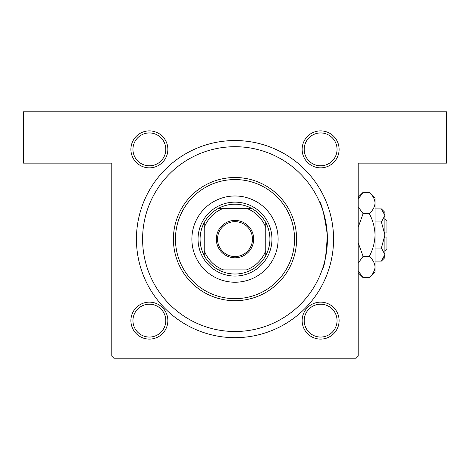 <?xml version="1.0" encoding="UTF-8"?>
<svg xmlns="http://www.w3.org/2000/svg" width="470" height="470" viewBox="0 0 470 470"><rect width="100%" height="100%" fill="white"/><g stroke="black" fill="none" stroke-linecap="round" stroke-linejoin="round"><path stroke-width="0.7" d="M149.372 130.895A18.483 18.483 0 0 1 167.855 149.372A18.483 18.483 0 0 1 149.372 167.855A18.483 18.483 0 0 1 130.895 149.372A18.483 18.483 0 0 1 149.372 130.895M149.372 165.798A16.427 16.427 0 0 0 165.798 149.372A16.427 16.427 0 0 0 149.372 132.945A16.427 16.427 0 0 0 132.945 149.372A16.427 16.427 0 0 0 149.372 165.798M320.628 130.895A18.483 18.483 0 0 1 339.105 149.372A18.483 18.483 0 0 1 320.628 167.855A18.483 18.483 0 0 1 302.145 149.372A18.483 18.483 0 0 1 320.628 130.895M320.628 165.798A16.427 16.427 0 0 0 337.055 149.372A16.427 16.427 0 0 0 320.628 132.945A16.427 16.427 0 0 0 304.202 149.372A16.427 16.427 0 0 0 320.628 165.798M320.628 302.145A18.483 18.483 0 0 1 339.105 320.628A18.483 18.483 0 0 1 320.628 339.105A18.483 18.483 0 0 1 302.145 320.628A18.483 18.483 0 0 1 320.628 302.145M320.628 337.055A16.427 16.427 0 0 0 337.055 320.628A16.427 16.427 0 0 0 320.628 304.202A16.427 16.427 0 0 0 304.202 320.628A16.427 16.427 0 0 0 320.628 337.055M149.372 302.145A18.483 18.483 0 0 1 167.855 320.628A18.483 18.483 0 0 1 149.372 339.105A18.483 18.483 0 0 1 130.895 320.628A18.483 18.483 0 0 1 149.372 302.145M149.372 337.055A16.427 16.427 0 0 0 165.798 320.628A16.427 16.427 0 0 0 149.372 304.202A16.427 16.427 0 0 0 132.945 320.628A16.427 16.427 0 0 0 149.372 337.055M235 140.542A98.565 98.565 0 0 1 333.565 239.107A98.565 98.565 0 0 1 235 337.671A98.565 98.565 0 0 1 136.435 239.107A98.565 98.565 0 0 1 235 140.542M319.095 200.813C321.656 203.363 324.394 214.678 327.302 234.759C326.268 255.122 324.623 266.602 322.367 269.187M23.5 111.795L446.5 111.795L446.5 163.131L358.205 163.131L358.205 356.148L356.148 358.205L113.852 358.205L111.795 356.148L111.795 163.131L23.5 163.131L23.5 111.795M191.878 239.107A43.123 43.123 0 0 0 235 282.229A43.123 43.123 0 0 0 278.123 239.107A43.123 43.123 0 0 0 235 195.984A43.123 43.123 0 0 0 191.878 239.107M294.549 239.107A59.549 59.549 0 0 0 235 179.558A59.549 59.549 0 0 0 175.451 239.107A59.549 59.549 0 0 0 235 298.656A59.549 59.549 0 0 0 294.549 239.107M173.401 239.107A61.599 61.599 0 0 1 235 177.507A61.599 61.599 0 0 1 296.599 239.107A61.599 61.599 0 0 1 235 300.706A61.599 61.599 0 0 1 173.401 239.107M327.402 239.107A92.402 92.402 0 0 0 235 146.705A92.402 92.402 0 0 0 142.598 239.107A92.402 92.402 0 0 0 235 331.509A92.402 92.402 0 0 0 327.402 239.107M253.688 239.107A18.688 18.688 0 0 1 235 257.795A18.688 18.688 0 0 1 216.312 239.107A18.688 18.688 0 0 1 235 220.418A18.688 18.688 0 0 1 253.688 239.107M217.545 239.107A17.455 17.455 0 0 0 235 256.561A17.455 17.455 0 0 0 252.455 239.107A17.455 17.455 0 0 0 235 221.652A17.455 17.455 0 0 0 217.545 239.107M269.909 239.107A34.909 34.909 0 0 0 265.803 222.68L265.803 227.674L265.803 222.68A34.909 34.909 0 0 0 218.574 208.304L223.567 208.304L218.574 208.304A34.909 34.909 0 0 0 204.197 255.533L204.197 250.539L204.197 255.533A34.909 34.909 0 0 0 218.574 269.909L246.433 269.909A32.853 32.853 0 0 0 265.803 250.539L265.803 227.674A32.853 32.853 0 0 0 246.433 208.304L223.567 208.304A32.853 32.853 0 0 0 204.197 227.674L204.197 250.539A32.853 32.853 0 0 0 223.567 269.909L218.574 269.909A34.909 34.909 0 0 0 265.803 255.533L265.803 250.539L265.803 255.533A34.909 34.909 0 0 0 269.909 239.107M198.04 239.107A36.96 36.96 0 0 1 235 202.147A36.96 36.96 0 0 1 271.96 239.107A36.96 36.96 0 0 1 235 276.066A36.96 36.96 0 0 1 198.04 239.107M204.197 222.68L204.197 227.674L204.197 222.68M251.427 208.304L246.433 208.304L251.427 208.304M381.405 221.958L384.901 235L384.901 212.411L381.405 208.921L384.901 215.436L384.824 214.537L384.901 215.436L381.405 221.958L375.042 221.958M358.963 197.529L358.205 199.074L363.099 192.318L369.326 192.318L375.042 198.04L375.042 271.96L369.326 277.682L363.099 277.682L358.205 270.926M384.901 218.574L386.951 220.624L386.951 232.944L384.901 232.944M381.405 261.079L384.901 257.589L384.901 235L381.405 248.042L384.901 254.564L381.405 261.079L375.042 261.079M381.405 248.042L375.042 248.042M383.925 257.913L384.824 255.463M381.405 208.921L375.042 208.921M369.326 192.318C372.898 195.643 374.802 199.198 375.042 202.993C374.825 206.741 372.916 210.296 369.326 213.662C372.91 220.359 374.813 227.474 375.042 235C374.813 242.543 372.91 249.652 369.326 256.338C372.898 259.663 374.802 263.218 375.042 267.007C374.825 270.755 372.916 274.316 369.326 277.682M369.326 256.338L363.099 256.338L358.205 242.831M358.205 263.094L363.099 256.338M373.462 272.471L374.925 268.482M369.326 213.662L363.099 213.662L358.205 206.906M358.205 227.163L363.099 213.662M384.901 237.056L386.951 237.056L386.951 249.376L384.901 251.427M358.205 197.218L363.099 192.318M358.205 272.782L363.099 277.682"/></g></svg>
